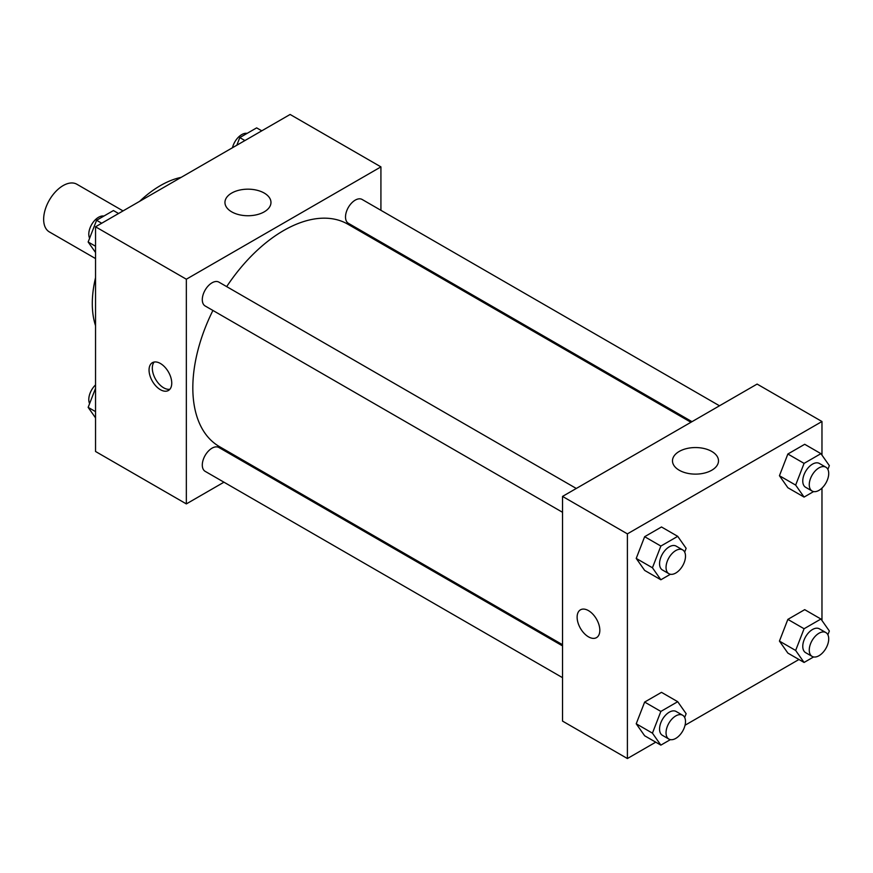 <?xml version="1.0" encoding="UTF-8"?>
<svg xmlns="http://www.w3.org/2000/svg" width="873" height="873" viewBox="0 0 873 873"><rect width="100%" height="100%" fill="white"/><g stroke="black" fill="none" stroke-linecap="round" stroke-linejoin="round"><path stroke-width="1.31" d="M123.049 210.917L76.868 184.247A27.521 15.889 120 0 0 55.665 191.613A27.521 15.889 120 0 0 43.65 219.309A27.521 15.889 120 0 0 49.346 231.912L95.539 258.572M95.539 325.673A96.314 55.61 -60 0 1 95.539 277.712M139.636 201.336A96.314 55.61 -60 0 1 181.158 177.361M223.957 482.191L186.342 503.907L95.539 451.483L95.539 226.794L290.12 114.461L380.923 166.885L380.923 210.317M380.923 242.083L380.923 243.283M231.694 193.064A23.004 13.281 180 0 1 256.76 190.183A23.004 13.281 180 0 1 270.968 202.46A23.004 13.281 180 0 1 247.954 215.74A23.004 13.281 180 0 1 224.95 202.46A23.004 13.281 180 0 1 231.694 193.064M186.342 503.907L186.342 279.218L95.539 226.794M186.342 279.218L380.923 166.885M160.403 389.696A16.052 9.265 60 0 1 149.916 375.543A16.052 9.265 60 0 1 152.371 362.688A16.052 9.265 60 0 1 168.424 371.953A16.052 9.265 60 0 1 168.424 390.482A16.052 9.265 60 0 1 160.403 389.696M154.172 362.033A16.052 9.265 -120 0 0 153.681 375.161A16.052 9.265 -120 0 0 163.666 387.808A16.052 9.265 -120 0 0 169.886 389.249M252.504 465.702L251.468 466.302M576.289 488.465L218.905 282.132A13.761 7.944 120 0 0 205.144 290.076A13.761 7.944 120 0 0 205.144 305.965L562.528 512.298M562.528 645.889L218.905 447.5A13.761 7.944 120 0 0 208.298 451.188A13.761 7.944 120 0 0 202.296 465.036A13.761 7.944 120 0 0 205.144 471.333L562.528 677.666M719.494 405.792L362.12 199.459A13.761 7.944 120 0 0 351.513 203.136A13.761 7.944 120 0 0 345.512 216.984A13.761 7.944 120 0 0 348.36 223.281L691.983 421.67M212.914 310.45A128.418 74.14 120 0 0 192.824 387.819A128.418 74.14 120 0 0 219.429 446.605L562.528 644.7M690.947 422.27L347.836 224.186A128.418 74.14 120 0 0 226.674 286.617M655.743 742.17L627.392 758.539L562.528 721.098L562.528 496.41L757.109 384.076L821.973 421.517L821.973 455.139M685.032 725.256L798.948 659.497M636.221 558.414L644.645 570.407L636.221 558.414L644.645 536.699L636.221 558.414L652.437 567.777L660.861 546.062L677.71 536.338L686.134 548.32L684.672 552.107M661.494 526.976L644.645 536.699L661.494 526.976L677.71 536.338M779.436 475.73L787.861 487.723L779.436 475.73L787.861 454.015L779.436 475.73L795.652 485.093L804.077 463.377L820.926 453.654L829.35 465.636L827.877 469.423M804.71 444.292L787.861 454.015L804.71 444.292L820.926 453.654M779.436 641.098L787.861 653.091L779.436 641.098L787.861 619.383L779.436 641.098L795.652 650.461L804.077 628.746L820.926 619.022L829.35 631.004L827.877 634.791M804.71 609.66L787.861 619.383L804.71 609.66L820.926 619.022M627.392 758.539L627.392 533.861L821.973 421.517M821.973 488.083L821.973 620.507M636.221 723.782L644.645 735.775L636.221 723.782L644.645 702.067L636.221 723.782L652.437 733.145L660.861 711.43L677.71 701.696L686.134 713.688L684.672 717.475M661.494 692.344L644.645 702.067L661.494 692.344L677.71 701.696M679.227 470.231A23.004 13.281 180 0 1 672.483 460.835A23.004 13.281 180 0 1 695.486 447.554A23.004 13.281 180 0 1 718.501 460.835A23.004 13.281 180 0 1 704.293 473.111A23.004 13.281 180 0 1 679.227 470.231M627.392 533.861L562.528 496.41M599.827 630.284A16.052 9.265 60 0 1 596.499 637.639A16.052 9.265 60 0 1 580.447 628.364A16.052 9.265 60 0 1 580.447 609.834A16.052 9.265 60 0 1 592.822 614.134A16.052 9.265 60 0 1 599.827 630.284M580.447 609.834A16.052 9.265 -120 0 0 580.447 628.364A16.052 9.265 -120 0 0 596.499 637.628M670.399 574.259L660.861 579.77L652.437 567.777M682.653 549.881L676.171 546.138A13.761 7.944 120 0 0 665.564 549.815A13.761 7.944 120 0 0 659.562 563.663A13.761 7.944 120 0 0 662.411 569.971L668.893 573.714A13.761 7.944 120 0 0 682.653 565.769A13.761 7.944 120 0 0 682.653 549.881A13.761 7.944 120 0 0 672.046 553.569A13.761 7.944 120 0 0 666.044 567.406A13.761 7.944 120 0 0 668.893 573.714M660.861 579.77L644.645 570.407M660.861 546.062L644.645 536.699M813.603 491.575L804.077 497.086L795.652 485.093M825.869 467.197L819.376 463.454A13.761 7.944 120 0 0 808.78 467.142A13.761 7.944 120 0 0 802.767 480.99A13.761 7.944 120 0 0 805.615 487.287L812.108 491.03A13.761 7.944 120 0 0 825.869 483.085A13.761 7.944 120 0 0 825.869 467.197A13.761 7.944 120 0 0 815.262 470.885A13.761 7.944 120 0 0 809.26 484.733A13.761 7.944 120 0 0 812.108 491.03M804.077 497.086L787.861 487.723M804.077 463.377L787.861 454.015M670.399 739.627L660.861 745.127L652.437 733.145M682.653 715.249L676.171 711.506A13.761 7.944 120 0 0 665.564 715.183A13.761 7.944 120 0 0 659.562 729.031A13.761 7.944 120 0 0 662.411 735.328L668.893 739.082A13.761 7.944 120 0 0 682.653 731.138A13.761 7.944 120 0 0 682.653 715.249A13.761 7.944 120 0 0 672.046 718.926A13.761 7.944 120 0 0 666.044 732.774A13.761 7.944 120 0 0 668.893 739.082M660.861 745.127L644.645 735.775M660.861 711.43L644.645 702.067M813.603 656.943L804.077 662.454L795.652 650.461M825.869 632.565L819.376 628.822A13.761 7.944 120 0 0 808.78 632.51A13.761 7.944 120 0 0 802.767 646.347A13.761 7.944 120 0 0 805.615 652.655L812.108 656.398A13.761 7.944 120 0 0 825.869 648.453A13.761 7.944 120 0 0 825.869 632.565A13.761 7.944 120 0 0 815.262 636.253A13.761 7.944 120 0 0 809.26 650.101A13.761 7.944 120 0 0 812.108 656.398M804.077 662.454L787.861 653.091M804.077 628.746L787.861 619.383M95.539 252.493L88.151 241.996L96.587 220.28L113.435 210.546L118.553 213.503M95.539 246.251L88.151 241.996M101.705 223.237L96.587 220.28M103.898 216.057A13.761 7.944 120 0 0 93.924 221.284A13.761 7.944 120 0 0 88.795 234.139A13.761 7.944 120 0 0 89.624 238.209M236.834 145.224L239.791 137.596L256.64 127.873L261.769 130.83M244.92 140.553L239.791 137.596M247.114 133.373A13.761 7.944 120 0 0 232.469 147.744M95.539 417.861L88.151 407.364L95.539 388.332M95.539 411.62L88.151 407.364M95.539 384.917A13.761 7.944 120 0 0 88.795 399.507A13.761 7.944 120 0 0 89.624 403.577"/></g></svg>
